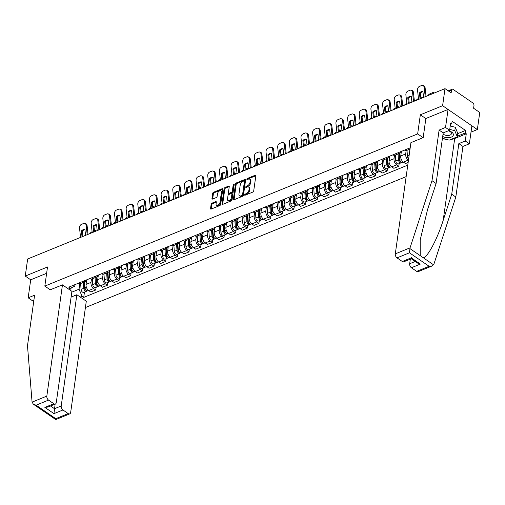 <?xml version="1.0" encoding="UTF-8"?>
<svg xmlns="http://www.w3.org/2000/svg" width="505" height="505" viewBox="0 0 505 505"><rect width="100%" height="100%" fill="white"/><g stroke="black" fill="none" stroke-linecap="round" stroke-linejoin="round"><path stroke-width="0.76" d="M244.635 194.867A0.707 0.404 -55.6 0 0 245.064 195.246L252.86 192.064A1.01 0.574 -55.6 0 0 253.712 190.922L255.839 175.772A1.01 0.574 -55.6 0 0 255.675 175.235A1.01 0.574 -55.6 0 0 255.227 175.229L247.431 178.41A0.707 0.404 -55.6 0 0 247.267 179.584L248.277 179.174A3.226 1.85 -55.6 0 1 249.722 179.206A3.226 1.85 -55.6 0 1 250.246 180.91L250.063 182.172A3.226 1.85 -55.6 0 1 247.343 185.827L246.333 186.238A0.707 0.404 -55.6 0 0 246.169 187.418L247.172 187.001A3.226 1.85 -55.6 0 1 248.624 187.033A3.226 1.85 -55.6 0 1 249.142 188.737L248.965 190A3.226 1.85 -55.6 0 1 246.238 193.655L245.234 194.065A0.707 0.404 -55.6 0 0 244.635 194.867M211.999 203.149A1.01 0.574 -55.6 0 0 211.147 204.285L210.553 208.54A1.01 0.574 -55.6 0 0 210.718 209.07A1.01 0.574 -55.6 0 0 211.166 209.083L219.82 205.548A1.01 0.574 -55.6 0 0 220.672 204.405L222.8 189.255A1.01 0.574 -55.6 0 0 222.636 188.725A1.01 0.574 -55.6 0 0 222.187 188.712L213.533 192.247A1.01 0.574 -55.6 0 0 212.681 193.383L211.961 198.522A1.01 0.574 -55.6 0 0 212.125 199.052A1.01 0.574 -55.6 0 0 212.573 199.065L216.279 197.55A1.01 0.574 -55.6 0 0 217.131 196.413L217.485 193.863A2.695 1.547 -55.6 0 1 218.924 191.344A2.695 1.547 -55.6 0 1 220.975 190.839A2.695 1.547 -55.6 0 1 221.411 192.26L220.01 202.24A2.695 1.547 -55.6 0 1 218.57 204.759A2.695 1.547 -55.6 0 1 216.519 205.264A2.695 1.547 -55.6 0 1 216.083 203.837L216.317 202.177A1.01 0.574 -55.6 0 0 216.159 201.647A1.01 0.574 -55.6 0 0 215.704 201.634L211.999 203.149L212.693 203.622A1.01 0.574 -55.6 0 0 211.841 204.765L211.248 209.013A1.01 0.574 -55.6 0 0 211.241 209.051M471.007 132.127L477.351 129.539L442.607 105.709L420.337 114.799L417.654 133.92L44.825 286.101L47.514 266.975L25.25 276.065L27.649 258.996L445 88.64L451.154 92.857L451.527 90.199L448.863 91.291M442.607 105.709L445 88.64M233.361 199.229A1.01 0.574 -55.6 0 0 233.525 199.759A1.01 0.574 -55.6 0 0 233.973 199.772L242.627 196.237A1.01 0.574 -55.6 0 0 243.479 195.1L245.607 179.944A1.01 0.574 -55.6 0 0 245.449 179.414A1.01 0.574 -55.6 0 0 244.994 179.401L236.34 182.936A1.01 0.574 -55.6 0 0 235.488 184.079L233.361 199.229L234.055 199.709A1.01 0.574 -55.6 0 0 234.049 199.74M231.227 200.895L222.572 204.424A1.01 0.574 -55.6 0 1 222.118 204.418A1.01 0.574 -55.6 0 1 221.954 203.881L224.087 188.731A1.01 0.574 -55.6 0 1 224.94 187.589L228.639 186.08A1.01 0.574 -55.6 0 1 229.093 186.086A1.01 0.574 -55.6 0 1 229.257 186.623L228.393 192.765A1.01 0.574 -55.6 0 0 228.557 193.301A1.01 0.574 -55.6 0 0 229.005 193.308L231.46 192.304A1.01 0.574 -55.6 0 0 232.313 191.161L233.215 184.767A0.707 0.404 -55.6 0 1 234.238 184.35L232.079 199.753A1.01 0.574 -55.6 0 1 231.227 200.895M477.351 129.539L479.75 112.47L473.602 108.253L473.974 105.596A2.058 1.269 67.8 0 0 472.825 102.925L453.155 89.442A2.058 1.269 67.8 0 0 452.139 89.252A2.058 1.269 67.8 0 0 451.527 90.199M85.408 307.551L406.153 176.63M25.25 276.065L30.704 279.802L46.624 273.306M410.117 148.419A4.728 2.923 -112.2 0 1 409.454 148.104M404.524 150.111A4.728 2.923 67.8 0 0 406.689 150.433L410.022 149.07M401.286 151.437A4.728 2.923 -112.2 0 1 399.96 153.173A4.728 2.923 -112.2 0 1 397.801 152.857M408.463 160.18L408.324 160.085A4.728 2.923 -112.2 0 1 405.679 153.949L406.159 150.559M392.865 154.871A4.728 2.923 67.8 0 0 395.03 155.186L399.96 153.173M401.393 151.393L400.749 155.957A4.728 2.923 67.8 0 0 403.394 162.099L405.515 163.551L408.141 162.477M389.633 156.19A4.728 2.923 -112.2 0 1 388.307 157.932A4.728 2.923 -112.2 0 1 386.142 157.617M399.165 163.626L398.786 166.296L396.671 164.838A4.728 2.923 -112.2 0 1 394.026 158.703L394.5 155.319M381.212 159.63A4.728 2.923 67.8 0 0 383.377 159.946L388.307 157.932M389.734 156.152L389.096 160.716A4.728 2.923 67.8 0 0 391.735 166.852L393.856 168.31L398.786 166.296M377.974 160.95A4.728 2.923 -112.2 0 1 376.654 162.692A4.728 2.923 -112.2 0 1 374.489 162.376M387.505 168.38L387.133 171.05L385.012 169.598A4.728 2.923 -112.2 0 1 382.373 163.462L382.847 160.072M369.559 164.384A4.728 2.923 67.8 0 0 371.718 164.699L376.654 162.692M378.081 160.906L377.437 165.476A4.728 2.923 67.8 0 0 380.082 171.612L382.203 173.064L387.133 171.05M366.321 165.709A4.728 2.923 -112.2 0 1 364.995 167.445A4.728 2.923 -112.2 0 1 362.83 167.13M375.853 173.139L375.48 175.809L373.359 174.358A4.728 2.923 -112.2 0 1 370.714 168.222L371.194 164.832M357.9 169.143A4.728 2.923 67.8 0 0 360.065 169.459L364.995 167.445M366.428 165.665L365.784 170.229A4.728 2.923 67.8 0 0 368.429 176.371L370.544 177.823L375.48 175.809M354.668 170.463A4.728 2.923 -112.2 0 1 353.342 172.205A4.728 2.923 -112.2 0 1 351.177 171.889M364.2 177.899L363.821 180.569L361.7 179.111A4.728 2.923 -112.2 0 1 359.061 172.975L359.535 169.592M346.247 173.903A4.728 2.923 67.8 0 0 348.412 174.219L353.342 172.205M354.769 170.425L354.131 174.989A4.728 2.923 67.8 0 0 356.77 181.125L358.891 182.583L363.821 180.569M343.009 175.222A4.728 2.923 -112.2 0 1 341.683 176.965A4.728 2.923 -112.2 0 1 339.524 176.649M352.541 182.652L352.168 185.322L350.047 183.87A4.728 2.923 -112.2 0 1 347.402 177.735L347.882 174.345M334.588 178.656A4.728 2.923 67.8 0 0 336.753 178.972L341.683 176.965M343.116 175.178L342.472 179.748A4.728 2.923 67.8 0 0 345.117 185.884L347.238 187.336L352.168 185.322M331.356 179.982A4.728 2.923 -112.2 0 1 330.03 181.718A4.728 2.923 -112.2 0 1 327.865 181.402M340.888 187.412L340.509 190.082L338.394 188.63A4.728 2.923 -112.2 0 1 335.749 182.494L336.223 179.105M322.935 183.416A4.728 2.923 67.8 0 0 325.1 183.732L330.03 181.718M331.457 179.938L330.819 184.502A4.728 2.923 67.8 0 0 333.458 190.644L335.579 192.096L340.509 190.082M319.697 184.735A4.728 2.923 -112.2 0 1 318.377 186.478A4.728 2.923 -112.2 0 1 316.212 186.162M329.228 192.171L328.856 194.842L326.735 193.383A4.728 2.923 -112.2 0 1 324.096 187.248L324.57 183.864M311.282 188.176A4.728 2.923 67.8 0 0 313.441 188.491L318.377 186.478M319.804 184.697L319.16 189.261A4.728 2.923 67.8 0 0 321.805 195.397L323.926 196.855L328.856 194.842M308.044 189.495A4.728 2.923 -112.2 0 1 306.718 191.237A4.728 2.923 -112.2 0 1 304.553 190.922M317.576 196.925L317.197 199.595L315.082 198.143A4.728 2.923 -112.2 0 1 312.437 192.007L312.917 188.618M299.623 192.929A4.728 2.923 67.8 0 0 301.788 193.245L306.718 191.237M308.151 189.451L307.507 194.021A4.728 2.923 67.8 0 0 310.152 200.157L312.267 201.609L317.197 199.595M296.391 194.255A4.728 2.923 -112.2 0 1 295.065 195.99A4.728 2.923 -112.2 0 1 292.9 195.675M305.923 201.684L305.544 204.355L303.423 202.903A4.728 2.923 -112.2 0 1 300.784 196.761L301.258 193.377M287.97 197.689A4.728 2.923 67.8 0 0 290.135 198.004L295.065 195.99M296.492 194.21L295.854 198.774A4.728 2.923 67.8 0 0 298.493 204.916L300.614 206.368L305.544 204.355M284.732 199.008A4.728 2.923 -112.2 0 1 283.406 200.75A4.728 2.923 -112.2 0 1 281.247 200.434M294.264 206.444L293.891 209.114L291.77 207.656A4.728 2.923 -112.2 0 1 289.125 201.52L289.605 198.13M276.311 202.448A4.728 2.923 67.8 0 0 278.476 202.764L283.406 200.75M284.839 198.97L284.195 203.534A4.728 2.923 67.8 0 0 286.84 209.67L288.961 211.128L293.891 209.114M273.079 203.768A4.728 2.923 -112.2 0 1 271.753 205.51A4.728 2.923 -112.2 0 1 269.588 205.194M282.611 211.197L282.232 213.868L280.111 212.416A4.728 2.923 -112.2 0 1 277.472 206.28L277.946 202.89M264.658 207.202A4.728 2.923 67.8 0 0 266.823 207.517L271.753 205.51M273.18 203.723L272.542 208.294A4.728 2.923 67.8 0 0 275.181 214.429L277.302 215.881L282.232 213.868M261.42 208.527A4.728 2.923 -112.2 0 1 260.094 210.263A4.728 2.923 -112.2 0 1 257.935 209.947M270.951 215.957L270.579 218.627L268.458 217.175A4.728 2.923 -112.2 0 1 265.819 211.033L266.293 207.65M253.005 211.961A4.728 2.923 67.8 0 0 255.164 212.277L260.094 210.263M261.527 208.483L260.883 213.047A4.728 2.923 67.8 0 0 263.528 219.189L265.649 220.641L270.579 218.627M249.767 213.28A4.728 2.923 -112.2 0 1 248.441 215.023A4.728 2.923 -112.2 0 1 246.276 214.707M259.299 220.717L258.92 223.387L256.805 221.929A4.728 2.923 -112.2 0 1 254.16 215.793L254.64 212.403M241.346 216.721A4.728 2.923 67.8 0 0 243.511 217.036L248.441 215.023M249.874 213.236L249.23 217.806A4.728 2.923 67.8 0 0 251.875 223.942L253.99 225.4L258.92 223.387M238.107 218.04A4.728 2.923 -112.2 0 1 236.788 219.782A4.728 2.923 -112.2 0 1 234.623 219.46M247.646 225.47L247.267 228.14L245.146 226.688A4.728 2.923 -112.2 0 1 242.507 220.552L242.981 217.163M229.693 221.474A4.728 2.923 67.8 0 0 231.858 221.79L236.788 219.782M238.215 217.996L237.577 222.566A4.728 2.923 67.8 0 0 240.216 228.702L242.337 230.154L247.267 228.14M226.455 222.8A4.728 2.923 -112.2 0 1 225.129 224.536A4.728 2.923 -112.2 0 1 222.97 224.22M235.986 230.23L235.614 232.9L233.493 231.448A4.728 2.923 -112.2 0 1 230.848 225.306L231.328 221.922M218.034 226.234A4.728 2.923 67.8 0 0 220.199 226.549L225.129 224.536M226.562 222.755L225.918 227.319A4.728 2.923 67.8 0 0 228.563 233.461L230.678 234.913L235.614 232.9M214.802 227.553A4.728 2.923 -112.2 0 1 213.476 229.295A4.728 2.923 -112.2 0 1 211.311 228.98M224.334 234.989L223.955 237.659L221.834 236.201A4.728 2.923 -112.2 0 1 219.195 230.065L219.669 226.676M206.381 230.993A4.728 2.923 67.8 0 0 208.546 231.309L213.476 229.295M214.903 227.509L214.265 232.079A4.728 2.923 67.8 0 0 216.904 238.215L219.025 239.673L223.955 237.659M203.143 232.313A4.728 2.923 -112.2 0 1 201.817 234.049A4.728 2.923 -112.2 0 1 199.658 233.733M212.674 239.742L212.302 242.413L210.181 240.961A4.728 2.923 -112.2 0 1 207.536 234.825L208.016 231.435M194.728 235.747A4.728 2.923 67.8 0 0 196.887 236.062L201.817 234.049M203.25 232.268L202.606 236.839A4.728 2.923 67.8 0 0 205.251 242.974L207.372 244.426L212.302 242.413M191.49 237.072A4.728 2.923 -112.2 0 1 190.164 238.808A4.728 2.923 -112.2 0 1 187.999 238.493M201.022 244.502L200.643 247.172L198.528 245.72A4.728 2.923 -112.2 0 1 195.883 239.578L196.357 236.195M183.069 240.506A4.728 2.923 67.8 0 0 185.234 240.822L190.164 238.808M191.597 237.028L190.953 241.592A4.728 2.923 67.8 0 0 193.592 247.734L195.713 249.186L200.643 247.172M179.831 241.826A4.728 2.923 -112.2 0 1 178.511 243.568A4.728 2.923 -112.2 0 1 176.346 243.252M189.362 249.262L188.99 251.932L186.869 250.474A4.728 2.923 -112.2 0 1 184.23 244.338L184.704 240.948M171.416 245.266A4.728 2.923 67.8 0 0 173.575 245.582L178.511 243.568M179.938 241.781L179.3 246.352A4.728 2.923 67.8 0 0 181.939 252.487L184.06 253.939L188.99 251.932M168.178 246.585A4.728 2.923 -112.2 0 1 166.852 248.321A4.728 2.923 -112.2 0 1 164.693 248.005M177.709 254.015L177.337 256.685L175.216 255.233A4.728 2.923 -112.2 0 1 172.571 249.098L173.051 245.708M159.757 250.019A4.728 2.923 67.8 0 0 161.922 250.335L166.852 248.321M168.285 246.541L167.641 251.111A4.728 2.923 67.8 0 0 170.286 257.247L172.401 258.699L177.337 256.685M156.525 251.345A4.728 2.923 -112.2 0 1 155.199 253.081A4.728 2.923 -112.2 0 1 153.034 252.765M166.057 258.775L165.678 261.445L163.557 259.993A4.728 2.923 -112.2 0 1 160.918 253.851L161.392 250.467M148.104 254.779A4.728 2.923 67.8 0 0 150.269 255.094L155.199 253.081M156.626 251.301L155.988 255.865A4.728 2.923 67.8 0 0 158.627 262.007L160.748 263.459L165.678 261.445M144.866 256.098A4.728 2.923 -112.2 0 1 143.54 257.84A4.728 2.923 -112.2 0 1 141.381 257.525M154.397 263.534L154.025 266.204L151.904 264.746A4.728 2.923 -112.2 0 1 149.259 258.611L149.739 255.221M136.451 259.538A4.728 2.923 67.8 0 0 138.61 259.854L143.54 257.84M144.973 256.054L144.329 260.624A4.728 2.923 67.8 0 0 146.974 266.76L149.095 268.212L154.025 266.204M133.213 260.858A4.728 2.923 -112.2 0 1 131.887 262.594A4.728 2.923 -112.2 0 1 129.722 262.278M142.745 268.288L142.366 270.958L140.251 269.506A4.728 2.923 -112.2 0 1 137.606 263.37L138.08 259.98M124.792 264.292A4.728 2.923 67.8 0 0 126.957 264.607L131.887 262.594M133.32 260.814L132.676 265.384A4.728 2.923 67.8 0 0 135.315 271.52L137.436 272.971L142.366 270.958M121.553 265.617A4.728 2.923 -112.2 0 1 120.234 267.353A4.728 2.923 -112.2 0 1 118.069 267.038M131.085 273.047L130.713 275.717L128.592 274.265A4.728 2.923 -112.2 0 1 125.953 268.123L126.427 264.74M113.139 269.051A4.728 2.923 67.8 0 0 115.298 269.367L120.234 267.353M121.661 265.573L121.017 270.137A4.728 2.923 67.8 0 0 123.662 276.273L125.783 277.731L130.713 275.717M109.901 270.371A4.728 2.923 -112.2 0 1 108.575 272.113A4.728 2.923 -112.2 0 1 106.416 271.797M119.432 277.807L119.06 280.477L116.939 279.019A4.728 2.923 -112.2 0 1 114.294 272.883L114.774 269.493M101.48 273.811A4.728 2.923 67.8 0 0 103.645 274.127L108.575 272.113M110.008 270.327L109.364 274.897A4.728 2.923 67.8 0 0 112.009 281.032L114.124 282.484L119.06 280.477M98.248 275.13A4.728 2.923 -112.2 0 1 96.922 276.866A4.728 2.923 -112.2 0 1 94.757 276.551M107.78 282.56L107.401 285.23L105.28 283.778A4.728 2.923 -112.2 0 1 102.641 277.643L103.115 274.253M89.827 278.564A4.728 2.923 67.8 0 0 91.992 278.88L96.922 276.866M98.349 275.086L97.711 279.656A4.728 2.923 67.8 0 0 100.35 285.792L102.471 287.244L107.401 285.23M86.589 279.89A4.728 2.923 -112.2 0 1 85.263 281.626A4.728 2.923 -112.2 0 1 83.104 281.31M96.12 287.32L95.748 289.99L93.627 288.538A4.728 2.923 -112.2 0 1 90.982 282.396L91.462 279.012M78.174 283.324A4.728 2.923 67.8 0 0 80.333 283.64L85.263 281.626M86.696 279.846L86.052 284.41A4.728 2.923 67.8 0 0 88.697 290.545L90.818 292.004L95.748 289.99M71.798 292.168L79.039 289.214L82.081 296.284L83.716 297.407L407.769 165.135M82.081 296.284L80.219 297.047M68.541 289.043L74.734 286.259L74.961 284.637M410.205 147.795L68.775 287.156L70.41 288.279M44.825 286.101L50.285 289.838M417.654 133.92L423.108 137.663M420.337 114.799L425.86 118.58M71.117 287.945L70.751 290.558M79.039 289.214L79.803 283.766M84.468 292.079L83.716 297.407M245.398 195.107A0.707 0.404 -55.6 0 1 245.929 194.545L246.939 194.128A3.226 1.85 -55.6 0 0 249.659 190.48L248.965 190M248.624 187.033L249.318 187.513A3.226 1.85 -55.6 0 1 249.836 189.217L249.659 190.48M249.722 179.206L250.417 179.685A3.226 1.85 -55.6 0 1 250.941 181.39L250.764 182.652A3.226 1.85 -55.6 0 1 248.037 186.301L247.027 186.711A0.707 0.404 -55.6 0 0 246.497 187.279M255.846 175.734L248.125 178.884A0.707 0.404 -55.6 0 0 247.595 179.452M245.613 179.913L237.034 183.41A1.01 0.574 -55.6 0 0 236.182 184.552L234.055 199.709M241.99 195.391A0.707 0.404 -55.6 0 0 242.583 194.589L244.452 181.289A0.707 0.404 -55.6 0 0 244.022 180.91L242.962 181.345A3.226 1.85 -55.6 0 0 240.235 184.994L238.953 194.09A3.226 1.85 -55.6 0 0 239.477 195.795A3.226 1.85 -55.6 0 0 240.923 195.826L241.99 195.391L242.684 195.864A0.707 0.404 -55.6 0 0 243.277 195.069L242.583 194.589M244.338 180.916L245.032 181.396A0.707 0.404 -55.6 0 1 245.146 181.768L243.277 195.069M239.477 195.795L240.172 196.268A3.226 1.85 -55.6 0 0 241.617 196.3L240.923 195.826M242.684 195.864L241.617 196.3M229.257 186.585L225.634 188.068A1.01 0.574 -55.6 0 0 224.782 189.205L222.648 204.361A1.01 0.574 -55.6 0 0 222.648 204.392M228.557 193.301L229.251 193.775A1.01 0.574 -55.6 0 0 229.699 193.787L232.161 192.784A1.01 0.574 -55.6 0 0 233.007 191.641L233.91 185.24L233.215 184.767M234.194 184.672A0.707 0.404 -55.6 0 0 233.91 185.24M227.496 199.14A2.695 1.547 -55.6 0 0 227.932 200.567A2.695 1.547 -55.6 0 0 229.983 200.062A2.695 1.547 -55.6 0 0 231.416 197.543L231.915 194.027A1.01 0.574 -55.6 0 0 231.751 193.497A1.01 0.574 -55.6 0 0 231.296 193.484L228.841 194.488A1.01 0.574 -55.6 0 0 227.989 195.631L227.496 199.14M227.932 200.567L228.626 201.041A2.695 1.547 -55.6 0 0 230.678 200.535A2.695 1.547 -55.6 0 0 232.117 198.017L231.416 197.543M231.751 193.497L232.445 193.97A1.01 0.574 -55.6 0 1 232.609 194.501L232.117 198.017M216.323 202.145L212.693 203.622M216.519 205.264L217.219 205.743A2.695 1.547 -55.6 0 0 219.271 205.232A2.695 1.547 -55.6 0 0 220.704 202.713L220.01 202.24M220.975 190.839L221.67 191.313A2.695 1.547 -55.6 0 1 222.105 192.74L220.704 202.713M222.806 189.217L214.227 192.721A1.01 0.574 -55.6 0 0 213.375 193.863L212.655 198.995A1.01 0.574 -55.6 0 0 212.649 199.033M427.741 95.691A3.08 1.149 -40.6 0 1 430.481 93.558L432.646 92.674A3.08 1.149 -40.6 0 1 433.984 92.649L434.294 93.015M434.092 93.097A3.08 1.149 -40.6 0 0 433.984 92.649M420.059 98.822L419.409 92.933L420.318 93.166L420.899 98.481M423.569 97.389L422.925 91.5A6.369 4.545 104.5 0 0 419.409 92.933M422.729 85.421L423.632 85.654A3.08 2.197 104.5 0 1 425.103 87.725L424.2 87.491A3.08 2.197 -75.5 0 0 422.729 85.421A3.08 2.197 -75.5 0 0 421.637 85.509L419.472 86.393A3.08 2.197 -75.5 0 0 417.547 90.206L418.563 99.434M426.056 96.373L425.103 87.725M420.318 93.166A6.369 4.545 104.5 0 1 422.95 91.746M425.216 96.72L424.2 87.491M420.791 97.509L420.987 97.427A3.08 1.149 -40.6 0 1 422.325 97.408L422.634 97.768M418.462 98.481A3.08 1.149 -40.6 0 0 416.082 100.445M422.439 97.85A3.08 1.149 -40.6 0 0 422.325 97.408M409.694 149.202L409.795 150.692M407.005 150.301L407.415 156.184A2.569 1.591 67.8 0 0 408.665 158.753M409.138 102.269L409.334 102.187A3.08 1.149 -40.6 0 1 410.672 102.168L410.982 102.528M406.803 103.241A3.08 1.149 -40.6 0 0 404.429 105.204M410.78 102.61A3.08 1.149 -40.6 0 0 410.672 102.168M398.906 153.608L399.36 160.148A1.231 0.764 67.8 0 0 400.648 161.575M398.035 153.962L398.445 159.839A2.569 1.591 67.8 0 0 401.172 162.806A2.569 1.591 67.8 0 0 401.715 162.313M395.346 155.06L395.756 160.937A2.569 1.591 67.8 0 0 398.483 163.904L401.172 162.806M399.392 154.663L399.114 156.632M399.303 153.444L399.72 159.321A2.569 1.591 67.8 0 0 402.441 162.288L403.217 161.972M410.041 247.848L409.46 252.797L397.018 257.872A3.08 1.906 -112.2 0 1 395.295 253.87L410.041 247.848L431.99 180.683L439.104 130.082L445.53 127.462L448.061 109.452L425.866 118.505L423.184 137.631L410.931 142.631L395.295 253.87M457.738 133.636L465.528 130.454L452.114 121.257L451.754 123.832L450.643 123.069L449.627 130.271L443.201 132.897L436.093 183.498L427.565 209.588L420.204 239.894L420.229 255.656L423.259 257.733C427.438 257.613 437.362 238.998 443.201 220.313L451.729 194.217L458.837 143.622L465.263 140.996L466.279 133.793L454.696 138.522A11.558 6.218 8 0 1 450.933 139.418M436.093 183.498L431.99 180.683M449.627 130.271L445.53 127.462M443.201 132.897L439.104 130.082M416.688 271.362L429.124 266.28L432.185 265.933L418.209 271.639A3.08 1.906 -112.2 0 1 416.688 271.362L411.405 267.738A3.08 1.906 -112.2 0 1 409.681 263.736L415.23 261.47M410.331 259.122L409.681 263.736M465.528 130.454L465.168 133.03L466.279 133.793M432.185 265.933L433.883 264.197L455.826 197.032L462.94 146.431L469.366 143.811L465.263 140.996M469.366 143.811L471.897 125.795L448.061 109.452M462.94 146.431L458.837 143.622M455.826 197.032L451.729 194.217M402.302 261.495L411.266 257.834L420.368 264.077L417.622 263.111L411.259 258.743L403.83 261.773A3.08 1.906 -112.2 0 1 402.302 261.495L397.018 257.872M446.42 139.367A11.558 6.218 8 0 1 442.418 138.484M451.754 123.832L450.46 124.356M457.378 136.211L465.168 133.03M411.266 257.834C411.196 259.084 411.266 259.008 411.474 257.607M62.462 284.87L46.826 396.103A3.08 1.906 67.8 0 0 48.549 400.105L53.833 403.729A3.08 1.906 67.8 0 0 55.361 404.013A3.08 1.906 67.8 0 0 56.276 402.586L71.912 291.353L62.462 284.87L50.216 289.794M48.549 400.105L36.114 405.187L33.362 404.215L32.08 402.125L27.491 345.792L34.599 295.191L28.173 297.811L32.276 300.627L33.93 299.951M28.173 297.811L30.704 279.802M62.936 409.972L68.219 413.595A3.08 1.906 67.8 0 0 69.747 413.879A3.08 1.906 67.8 0 0 70.662 412.452L86.298 301.22L76.848 294.737L61.212 405.969A3.08 1.906 67.8 0 0 62.936 409.972L53.972 413.633L55.14 404.101M71.11 297.079L76.848 294.737M55.361 404.013L47.931 407.043L44.869 407.39L53.833 403.729M33.362 404.215L55.765 419.579L69.747 413.879M55.904 418.992L55.777 418.67L68.219 413.595M442.702 136.476A6.679 3.592 -172 0 0 451.653 136.943A6.679 3.592 -172 0 0 451.615 132.032A6.679 3.592 -172 0 0 448.554 130.713M443.055 133.939A4.57 2.462 -172 0 0 443.573 134.355A4.57 2.462 -172 0 0 448.402 135.485A4.57 2.462 -172 0 0 451.426 133.636A4.57 2.462 -172 0 0 450.226 131.641A4.57 2.462 -172 0 0 448.345 130.795M450.239 125.941L455.308 127.292L457.77 133.396L457.29 136.823L449.223 140.119L442.443 138.307M449.753 129.368L454.822 130.719L457.29 136.823M455.308 127.292L454.822 130.719M408.4 103.582L407.756 97.692L408.659 97.926L409.246 103.235M411.916 102.149L411.266 96.259A6.369 4.545 104.5 0 0 407.756 97.692M411.07 90.174L411.979 90.408A3.08 2.197 104.5 0 1 413.45 92.478L412.541 92.245A3.08 2.197 -75.5 0 0 411.07 90.174A3.08 2.197 -75.5 0 0 409.984 90.269L407.819 91.153A3.08 2.197 -75.5 0 0 405.894 94.959L406.91 104.188M414.403 101.133L413.45 92.478M408.659 97.926A6.369 4.545 104.5 0 1 411.291 96.505M413.557 101.48L412.541 92.245M396.747 108.341L396.097 102.446L397.006 102.679L397.593 107.994M400.257 106.902L399.613 101.013A6.369 4.545 104.5 0 0 396.097 102.446M399.417 94.934L400.32 95.167A3.08 2.197 104.5 0 1 401.797 97.238L400.888 97.004A3.08 2.197 -75.5 0 0 399.417 94.934A3.08 2.197 -75.5 0 0 398.325 95.022L396.16 95.912A3.08 2.197 -75.5 0 0 394.241 99.719L395.251 108.947M402.744 105.892L401.797 97.238M397.006 102.679A6.369 4.545 104.5 0 1 399.638 101.265M401.904 106.233L400.888 97.004M397.485 107.022L397.681 106.946A3.08 1.149 -40.6 0 1 399.013 106.921L399.329 107.287M395.15 107.994A3.08 1.149 -40.6 0 0 392.77 109.964M399.127 107.369A3.08 1.149 -40.6 0 0 399.013 106.921M387.247 158.362L387.707 164.901A1.231 0.764 67.8 0 0 388.989 166.334M386.382 158.721L386.792 164.598A2.569 1.591 67.8 0 0 389.519 167.565A2.569 1.591 67.8 0 0 390.056 167.073M383.693 159.814L384.103 165.697A2.569 1.591 67.8 0 0 386.83 168.657L389.519 167.565M387.739 159.422L387.461 161.392M387.651 158.198L388.061 164.081A2.569 1.591 67.8 0 0 390.788 167.041L391.564 166.726M385.826 111.782L386.022 111.7A3.08 1.149 -40.6 0 1 387.36 111.681L387.67 112.041M383.491 112.754A3.08 1.149 -40.6 0 0 381.117 114.717M387.474 112.123A3.08 1.149 -40.6 0 0 387.36 111.681M375.594 163.121L376.048 169.661A1.231 0.764 67.8 0 0 377.336 171.094M374.723 163.475L375.133 169.358A2.569 1.591 67.8 0 0 377.86 172.319A2.569 1.591 67.8 0 0 378.403 171.826M372.034 164.573L372.444 170.456A2.569 1.591 67.8 0 0 375.171 173.417L377.86 172.319M376.08 164.175L375.802 166.151M375.998 162.957L376.408 168.84A2.569 1.591 67.8 0 0 379.135 171.801L379.905 171.485M374.173 116.541L374.369 116.459A3.08 1.149 -40.6 0 1 375.701 116.44L376.017 116.8M371.838 117.513A3.08 1.149 -40.6 0 0 369.464 119.477M375.815 116.882A3.08 1.149 -40.6 0 0 375.701 116.44M363.935 167.881L364.395 174.421A1.231 0.764 67.8 0 0 365.683 175.847M363.07 168.234L363.48 174.111A2.569 1.591 67.8 0 0 366.207 177.078A2.569 1.591 67.8 0 0 366.75 176.586M360.381 169.333L360.791 175.21A2.569 1.591 67.8 0 0 363.518 178.177L366.207 177.078M364.427 168.935L364.149 170.905M364.339 167.717L364.749 173.594A2.569 1.591 67.8 0 0 367.476 176.561L368.252 176.245M385.094 113.095L384.444 107.205L385.353 107.439L385.934 112.754M388.604 111.662L387.954 105.772A6.369 4.545 104.5 0 0 384.444 107.205M387.758 99.693L388.667 99.927A3.08 2.197 104.5 0 1 390.138 101.997L389.229 101.764A3.08 2.197 -75.5 0 0 387.758 99.693A3.08 2.197 -75.5 0 0 386.672 99.782L384.507 100.665A3.08 2.197 -75.5 0 0 382.582 104.478L383.598 113.707M391.091 110.645L390.138 101.997M385.353 107.439A6.369 4.545 104.5 0 1 387.985 106.018M390.245 110.993L389.229 101.764M373.435 117.854L372.791 111.965L373.694 112.198L374.281 117.507M376.951 116.421L376.301 110.532A6.369 4.545 104.5 0 0 372.791 111.965M376.105 104.447L377.014 104.68A3.08 2.197 104.5 0 1 378.485 106.751L377.576 106.517A3.08 2.197 -75.5 0 0 376.105 104.447A3.08 2.197 -75.5 0 0 375.019 104.541L372.848 105.425A3.08 2.197 -75.5 0 0 370.929 109.231L371.945 118.46M379.432 115.405L378.485 106.751M373.694 112.198A6.369 4.545 104.5 0 1 376.326 110.778M378.592 115.746L377.576 106.517M361.782 122.608L361.132 116.718L362.041 116.952L362.622 122.267M365.292 121.175L364.642 115.285A6.369 4.545 104.5 0 0 361.132 116.718M364.452 109.206L365.355 109.44A3.08 2.197 104.5 0 1 366.826 111.51L365.923 111.277A3.08 2.197 -75.5 0 0 364.452 109.206A3.08 2.197 -75.5 0 0 363.36 109.295L361.195 110.185A3.08 2.197 -75.5 0 0 359.27 113.991L360.286 123.22M367.779 120.165L366.826 111.51M362.041 116.952A6.369 4.545 104.5 0 1 364.673 115.538M366.939 120.506L365.923 111.277M362.514 121.295L362.71 121.219A3.08 1.149 -40.6 0 1 364.048 121.194L364.358 121.56M360.185 122.267A3.08 1.149 -40.6 0 0 357.805 124.236M364.162 121.642A3.08 1.149 -40.6 0 0 364.048 121.194M352.282 172.634L352.736 179.174A1.231 0.764 67.8 0 0 354.024 180.607M351.417 172.994L351.827 178.871A2.569 1.591 67.8 0 0 354.554 181.832A2.569 1.591 67.8 0 0 355.091 181.345M348.721 174.086L349.138 179.969A2.569 1.591 67.8 0 0 351.859 182.93L354.554 181.832M352.768 173.695L352.49 175.664M352.686 172.47L353.096 178.353A2.569 1.591 67.8 0 0 355.823 181.314L356.593 180.998M350.123 127.367L349.479 121.478L350.382 121.711L350.969 127.026M353.639 125.934L352.989 120.045A6.369 4.545 104.5 0 0 349.479 121.478M352.793 113.966L353.702 114.199A3.08 2.197 104.5 0 1 355.173 116.27L354.264 116.036A3.08 2.197 -75.5 0 0 352.793 113.966A3.08 2.197 -75.5 0 0 351.707 114.054L349.542 114.938A3.08 2.197 -75.5 0 0 347.617 118.744L348.633 127.98M356.126 124.918L355.173 116.27M350.382 121.711A6.369 4.545 104.5 0 1 353.014 120.291M355.28 125.265L354.264 116.036M350.861 126.054L351.057 125.972A3.08 1.149 -40.6 0 1 352.395 125.953L352.705 126.313M348.526 127.026A3.08 1.149 -40.6 0 0 346.152 128.99M352.503 126.395A3.08 1.149 -40.6 0 0 352.395 125.953M340.623 177.394L341.083 183.934A1.231 0.764 67.8 0 0 342.371 185.367M339.758 177.747L340.168 183.631A2.569 1.591 67.8 0 0 342.895 186.591A2.569 1.591 67.8 0 0 343.438 186.099M337.069 178.846L337.479 184.729A2.569 1.591 67.8 0 0 340.206 187.69L342.895 186.591M341.115 178.448L340.837 180.424M341.026 177.23L341.437 183.113A2.569 1.591 67.8 0 0 344.164 186.074L344.94 185.758M338.47 132.127L337.82 126.237L338.729 126.471L339.316 131.78M341.98 130.694L341.336 124.804A6.369 4.545 104.5 0 0 337.82 126.237M341.14 118.719L342.043 118.953A3.08 2.197 104.5 0 1 343.514 121.023L342.611 120.79A3.08 2.197 -75.5 0 0 341.14 118.719A3.08 2.197 -75.5 0 0 340.048 118.814L337.883 119.698A3.08 2.197 -75.5 0 0 335.958 123.504L336.974 132.733M344.467 129.678L343.514 121.023M338.729 126.471A6.369 4.545 104.5 0 1 341.361 125.051M343.627 130.019L342.611 120.79M339.209 130.814L339.404 130.732A3.08 1.149 -40.6 0 1 340.736 130.713L341.045 131.073M336.873 131.786A3.08 1.149 -40.6 0 0 334.493 133.749M340.85 131.155A3.08 1.149 -40.6 0 0 340.736 130.713M328.97 182.154L329.424 188.693A1.231 0.764 67.8 0 0 330.712 190.12M328.105 182.507L328.515 188.384A2.569 1.591 67.8 0 0 331.242 191.351A2.569 1.591 67.8 0 0 331.779 190.858M325.416 183.605L325.826 189.482A2.569 1.591 67.8 0 0 328.553 192.449L331.242 191.351M329.456 183.208L329.184 185.177M329.374 181.989L329.784 187.866A2.569 1.591 67.8 0 0 332.511 190.833L333.287 190.518M326.817 136.88L326.167 130.991L327.076 131.224L327.657 136.539M330.327 135.447L329.677 129.558A6.369 4.545 104.5 0 0 326.167 130.991M329.481 123.479L330.39 123.712A3.08 2.197 104.5 0 1 331.861 125.783L330.952 125.549A3.08 2.197 -75.5 0 0 329.481 123.479A3.08 2.197 -75.5 0 0 328.395 123.567L326.23 124.451A3.08 2.197 -75.5 0 0 324.305 128.264L325.321 137.493M332.814 134.437L331.861 125.783M327.076 131.224A6.369 4.545 104.5 0 1 329.708 129.81M331.968 134.778L330.952 125.549M327.549 135.567L327.745 135.491A3.08 1.149 -40.6 0 1 329.083 135.466L329.393 135.832M325.214 136.539A3.08 1.149 -40.6 0 0 322.84 138.503M329.197 135.914A3.08 1.149 -40.6 0 0 329.083 135.466M317.317 186.907L317.771 193.447A1.231 0.764 67.8 0 0 319.059 194.88M316.446 187.26L316.856 193.144A2.569 1.591 67.8 0 0 319.583 196.104A2.569 1.591 67.8 0 0 320.126 195.618M313.757 188.359L314.167 194.242A2.569 1.591 67.8 0 0 316.894 197.202L319.583 196.104M317.803 187.967L317.525 189.937M317.721 186.743L318.131 192.626A2.569 1.591 67.8 0 0 320.858 195.586L321.628 195.271M315.158 141.64L314.514 135.75L315.417 135.984L316.004 141.299M318.674 140.207L318.024 134.317A6.369 4.545 104.5 0 0 314.514 135.75M317.828 128.238L318.737 128.472A3.08 2.197 104.5 0 1 320.208 130.542L319.299 130.303A3.08 2.197 -75.5 0 0 317.828 128.238A3.08 2.197 -75.5 0 0 316.742 128.327L314.571 129.211A3.08 2.197 -75.5 0 0 312.652 133.017L313.662 142.252M321.155 139.191L320.208 130.542M315.417 135.984A6.369 4.545 104.5 0 1 318.049 134.564M320.315 139.538L319.299 130.303M315.896 140.327L316.092 140.245A3.08 1.149 -40.6 0 1 317.424 140.226L317.74 140.586M313.561 141.299A3.08 1.149 -40.6 0 0 311.187 143.262M317.538 140.668A3.08 1.149 -40.6 0 0 317.424 140.226M305.658 191.666L306.118 198.206A1.231 0.764 67.8 0 0 307.406 199.639M304.793 192.02L305.203 197.903A2.569 1.591 67.8 0 0 307.93 200.864A2.569 1.591 67.8 0 0 308.467 200.371M302.104 193.118L302.514 199.002A2.569 1.591 67.8 0 0 305.241 201.962L307.93 200.864M306.15 192.721L305.872 194.696M306.062 191.502L306.472 197.386A2.569 1.591 67.8 0 0 309.199 200.346L309.975 200.03M303.505 146.399L302.855 140.51L303.764 140.744L304.345 146.052M307.015 144.967L306.365 139.077A6.369 4.545 104.5 0 0 302.855 140.51M306.175 132.992L307.078 133.225A3.08 2.197 104.5 0 1 308.549 135.296L307.646 135.062A3.08 2.197 -75.5 0 0 306.175 132.992A3.08 2.197 -75.5 0 0 305.083 133.086L302.918 133.97A3.08 2.197 -75.5 0 0 300.993 137.777L302.009 147.005M309.502 143.95L308.549 135.296M303.764 140.744A6.369 4.545 104.5 0 1 306.396 139.323M308.656 144.291L307.646 135.062M304.237 145.08L304.433 145.004A3.08 1.149 -40.6 0 1 305.771 144.986L306.08 145.345M301.908 146.059A3.08 1.149 -40.6 0 0 299.528 148.022M305.885 145.427A3.08 1.149 -40.6 0 0 305.771 144.986M294.005 196.426L294.459 202.966A1.231 0.764 67.8 0 0 295.747 204.392M293.14 196.78L293.55 202.656A2.569 1.591 67.8 0 0 296.277 205.623A2.569 1.591 67.8 0 0 296.814 205.131M290.444 197.878L290.861 203.755A2.569 1.591 67.8 0 0 293.582 206.722L296.277 205.623M294.491 197.48L294.213 199.45M294.409 196.262L294.819 202.139A2.569 1.591 67.8 0 0 297.546 205.106L298.316 204.79M291.846 151.153L291.202 145.263L292.105 145.497L292.692 150.812M295.362 149.72L294.712 143.83A6.369 4.545 104.5 0 0 291.202 145.263M294.516 137.751L295.425 137.985A3.08 2.197 104.5 0 1 296.896 140.055L295.987 139.822A3.08 2.197 -75.5 0 0 294.516 137.751A3.08 2.197 -75.5 0 0 293.43 137.84L291.265 138.724A3.08 2.197 -75.5 0 0 289.34 142.536L290.356 151.765M297.849 148.71L296.896 140.055M292.105 145.497A6.369 4.545 104.5 0 1 294.737 144.083M297.003 149.051L295.987 139.822M292.584 149.84L292.78 149.758A3.08 1.149 -40.6 0 1 294.118 149.739L294.428 150.105M290.249 150.812A3.08 1.149 -40.6 0 0 287.875 152.775M294.226 150.187A3.08 1.149 -40.6 0 0 294.118 149.739M282.345 201.179L282.806 207.719A1.231 0.764 67.8 0 0 284.094 209.152M281.481 201.533L281.891 207.416A2.569 1.591 67.8 0 0 284.618 210.377A2.569 1.591 67.8 0 0 285.161 209.884M278.792 202.631L279.202 208.514A2.569 1.591 67.8 0 0 281.929 211.475L284.618 210.377M282.838 202.24L282.56 204.209M282.75 201.015L283.16 206.898A2.569 1.591 67.8 0 0 285.887 209.859L286.663 209.543M280.193 155.912L279.543 150.023L280.452 150.256L281.039 155.572M283.703 154.48L283.059 148.59A6.369 4.545 104.5 0 0 279.543 150.023M282.863 142.511L283.766 142.745A3.08 2.197 104.5 0 1 285.237 144.815L284.334 144.575A3.08 2.197 -75.5 0 0 282.863 142.511A3.08 2.197 -75.5 0 0 281.771 142.599L279.606 143.483A3.08 2.197 -75.5 0 0 277.681 147.29L278.697 156.525M286.19 153.463L285.237 144.815M280.452 150.256A6.369 4.545 104.5 0 1 283.084 148.836M285.35 153.81L284.334 144.575M280.932 154.599L281.127 154.517A3.08 1.149 -40.6 0 1 282.459 154.498L282.768 154.858M278.596 155.572A3.08 1.149 -40.6 0 0 276.216 157.535M282.573 154.94A3.08 1.149 -40.6 0 0 282.459 154.498M270.693 205.939L271.147 212.479A1.231 0.764 67.8 0 0 272.435 213.905M269.828 206.292L270.238 212.176A2.569 1.591 67.8 0 0 272.965 215.136A2.569 1.591 67.8 0 0 273.502 214.644M267.139 207.391L267.549 213.274A2.569 1.591 67.8 0 0 270.276 216.235L272.965 215.136M271.179 206.993L270.907 208.963M271.097 205.775L271.507 211.652A2.569 1.591 67.8 0 0 274.234 214.619L275.01 214.303M268.54 160.672L267.89 154.782L268.799 155.016L269.38 160.325M272.05 159.239L271.4 153.343A6.369 4.545 104.5 0 0 267.89 154.782M271.204 147.264L272.113 147.498A3.08 2.197 104.5 0 1 273.584 149.568L272.675 149.335A3.08 2.197 -75.5 0 0 271.204 147.264A3.08 2.197 -75.5 0 0 270.118 147.359L267.953 148.243A3.08 2.197 -75.5 0 0 266.028 152.049L267.044 161.278M274.537 158.223L273.584 149.568M268.799 155.016A6.369 4.545 104.5 0 1 271.431 153.596M273.691 158.564L272.675 149.335M269.272 159.353L269.468 159.277A3.08 1.149 -40.6 0 1 270.806 159.258L271.116 159.618M266.937 160.331A3.08 1.149 -40.6 0 0 264.563 162.294M270.92 159.7A3.08 1.149 -40.6 0 0 270.806 159.258M259.04 210.699L259.494 217.232A1.231 0.764 67.8 0 0 260.782 218.665M258.169 211.052L258.579 216.929A2.569 1.591 67.8 0 0 261.306 219.896A2.569 1.591 67.8 0 0 261.849 219.404M255.48 212.15L255.89 218.027A2.569 1.591 67.8 0 0 258.617 220.994L261.306 219.896M259.526 211.753L259.248 213.722M259.444 210.534L259.854 216.411A2.569 1.591 67.8 0 0 262.581 219.378L263.351 219.063M256.881 165.425L256.237 159.536L257.14 159.769L257.727 165.084M260.391 163.992L259.747 158.103A6.369 4.545 104.5 0 0 256.237 159.536M259.551 152.024L260.46 152.257A3.08 2.197 104.5 0 1 261.931 154.328L261.022 154.094A3.08 2.197 -75.5 0 0 259.551 152.024A3.08 2.197 -75.5 0 0 258.465 152.112L256.294 152.996A3.08 2.197 -75.5 0 0 254.375 156.809L255.385 166.038M262.878 162.982L261.931 154.328M257.14 159.769A6.369 4.545 104.5 0 1 259.772 158.355M262.038 163.323L261.022 154.094M257.619 164.112L257.815 164.03A3.08 1.149 -40.6 0 1 259.147 164.011L259.463 164.377M255.284 165.084A3.08 1.149 -40.6 0 0 252.91 167.048M259.261 164.46A3.08 1.149 -40.6 0 0 259.147 164.011M247.381 215.452L247.841 221.992A1.231 0.764 67.8 0 0 249.129 223.425M246.516 215.805L246.926 221.689A2.569 1.591 67.8 0 0 249.653 224.649A2.569 1.591 67.8 0 0 250.19 224.157M243.827 216.904L244.237 222.787A2.569 1.591 67.8 0 0 246.964 225.748L249.653 224.649M247.873 216.512L247.595 218.482M247.785 215.288L248.195 221.171A2.569 1.591 67.8 0 0 250.922 224.132L251.698 223.816M245.228 170.185L244.578 164.295L245.487 164.529L246.068 169.844M248.738 168.752L248.088 162.862A6.369 4.545 104.5 0 0 244.578 164.295M247.898 156.784L248.801 157.017A3.08 2.197 104.5 0 1 250.272 159.088L249.369 158.848A3.08 2.197 -75.5 0 0 247.898 156.784A3.08 2.197 -75.5 0 0 246.806 156.872L244.641 157.756A3.08 2.197 -75.5 0 0 242.716 161.562L243.732 170.797M251.225 167.736L250.272 159.088M245.487 164.529A6.369 4.545 104.5 0 1 248.119 163.109M250.379 168.083L249.369 158.848M245.96 168.872L246.156 168.79A3.08 1.149 -40.6 0 1 247.494 168.771L247.803 169.131M243.625 169.844A3.08 1.149 -40.6 0 0 241.251 171.807M247.608 169.213A3.08 1.149 -40.6 0 0 247.494 168.771M235.728 220.212L236.182 226.751A1.231 0.764 67.8 0 0 237.47 228.178M234.863 220.565L235.273 226.448A2.569 1.591 67.8 0 0 237.994 229.409A2.569 1.591 67.8 0 0 238.537 228.916M232.167 221.663L232.584 227.547A2.569 1.591 67.8 0 0 235.305 230.507L237.994 229.409M236.214 221.266L235.936 223.235M236.132 220.047L236.542 225.924A2.569 1.591 67.8 0 0 239.269 228.891L240.039 228.576M233.569 174.945L232.925 169.055L233.828 169.289L234.415 174.597M237.085 173.512L236.435 167.616A6.369 4.545 104.5 0 0 232.925 169.055M236.239 161.537L237.148 161.77A3.08 2.197 104.5 0 1 238.619 163.841L237.71 163.607A3.08 2.197 -75.5 0 0 236.239 161.537A3.08 2.197 -75.5 0 0 235.153 161.632L232.982 162.515A3.08 2.197 -75.5 0 0 231.063 166.322L232.079 175.551M239.572 172.495L238.619 163.841M233.828 169.289A6.369 4.545 104.5 0 1 236.46 167.868M238.726 172.836L237.71 163.607M234.307 173.625L234.503 173.55A3.08 1.149 -40.6 0 1 235.841 173.531L236.151 173.89M231.972 174.604A3.08 1.149 -40.6 0 0 229.598 176.567M235.949 173.972A3.08 1.149 -40.6 0 0 235.841 173.531M224.068 224.971L224.529 231.505A1.231 0.764 67.8 0 0 225.817 232.938M223.204 225.325L223.614 231.202A2.569 1.591 67.8 0 0 226.341 234.168A2.569 1.591 67.8 0 0 226.884 233.676M220.515 226.423L220.925 232.3A2.569 1.591 67.8 0 0 223.652 235.267L226.341 234.168M224.561 226.025L224.283 227.995M224.472 224.807L224.883 230.684A2.569 1.591 67.8 0 0 227.61 233.651L228.386 233.335M221.916 179.698L221.266 173.808L222.175 174.042L222.762 179.357M225.426 178.265L224.782 172.375A6.369 4.545 104.5 0 0 221.266 173.808M224.586 166.296L225.489 166.53A3.08 2.197 104.5 0 1 226.96 168.601L226.057 168.367A3.08 2.197 -75.5 0 0 224.586 166.296A3.08 2.197 -75.5 0 0 223.494 166.385L221.329 167.269A3.08 2.197 -75.5 0 0 219.404 171.081L220.42 180.31M227.913 177.255L226.96 168.601M222.175 174.042A6.369 4.545 104.5 0 1 224.807 172.628M227.073 177.596L226.057 168.367M222.655 178.385L222.85 178.303A3.08 1.149 -40.6 0 1 224.182 178.284L224.491 178.65M220.319 179.357A3.08 1.149 -40.6 0 0 217.939 181.32M224.296 178.726A3.08 1.149 -40.6 0 0 224.182 178.284M212.416 229.725L212.87 236.264A1.231 0.764 67.8 0 0 214.158 237.697M211.551 230.078L211.961 235.961A2.569 1.591 67.8 0 0 214.688 238.922A2.569 1.591 67.8 0 0 215.225 238.429M208.862 231.176L209.272 237.06A2.569 1.591 67.8 0 0 211.999 240.02L214.688 238.922M212.902 230.779L212.63 232.755M212.82 229.56L213.23 235.444A2.569 1.591 67.8 0 0 215.957 238.404L216.733 238.089M210.263 184.458L209.613 178.568L210.522 178.802L211.103 184.117M213.773 183.025L213.123 177.135A6.369 4.545 104.5 0 0 209.613 178.568M212.927 171.056L213.836 171.29A3.08 2.197 104.5 0 1 215.307 173.354L214.398 173.12A3.08 2.197 -75.5 0 0 212.927 171.056A3.08 2.197 -75.5 0 0 211.841 171.144L209.676 172.028A3.08 2.197 -75.5 0 0 207.751 175.835L208.767 185.07M216.26 182.008L215.307 173.354M210.522 178.802A6.369 4.545 104.5 0 1 213.154 177.381M215.414 182.355L214.398 173.12M210.995 183.145L211.191 183.062A3.08 1.149 -40.6 0 1 212.529 183.044L212.839 183.403M208.66 184.117A3.08 1.149 -40.6 0 0 206.286 186.08M212.643 183.485A3.08 1.149 -40.6 0 0 212.529 183.044M200.763 234.484L201.217 241.024A1.231 0.764 67.8 0 0 202.505 242.45M199.892 234.838L200.302 240.721A2.569 1.591 67.8 0 0 203.029 243.681A2.569 1.591 67.8 0 0 203.572 243.189M197.202 235.936L197.613 241.813A2.569 1.591 67.8 0 0 200.34 244.78L203.029 243.681M201.249 235.538L200.971 237.508M201.167 234.32L201.577 240.197A2.569 1.591 67.8 0 0 204.298 243.164L205.074 242.848M198.604 189.217L197.96 183.321L198.863 183.561L199.45 188.87M202.114 187.784L201.47 181.888A6.369 4.545 104.5 0 0 197.96 183.321M201.274 175.809L202.183 176.043A3.08 2.197 104.5 0 1 203.654 178.114L202.745 177.88A3.08 2.197 -75.5 0 0 201.274 175.809A3.08 2.197 -75.5 0 0 200.188 175.904L198.017 176.788A3.08 2.197 -75.5 0 0 196.098 180.594L197.108 189.823M204.601 186.768L203.654 178.114M198.863 183.561A6.369 4.545 104.5 0 1 201.495 182.141M203.761 187.109L202.745 177.88M199.342 187.898L199.538 187.822A3.08 1.149 -40.6 0 1 200.87 187.803L201.186 188.163M197.007 188.87A3.08 1.149 -40.6 0 0 194.627 190.839M200.984 188.245A3.08 1.149 -40.6 0 0 200.87 187.803M189.104 239.244L189.564 245.777A1.231 0.764 67.8 0 0 190.846 247.21M188.239 239.597L188.649 245.474A2.569 1.591 67.8 0 0 191.376 248.441A2.569 1.591 67.8 0 0 191.913 247.949M185.55 240.696L185.96 246.573A2.569 1.591 67.8 0 0 188.687 249.539L191.376 248.441M189.596 240.298L189.318 242.267M189.508 239.08L189.918 244.957A2.569 1.591 67.8 0 0 192.645 247.923L193.421 247.601M186.951 193.97L186.301 188.081L187.21 188.314L187.791 193.63M190.461 192.538L189.811 186.648A6.369 4.545 104.5 0 0 186.301 188.081M189.621 180.569L190.524 180.803A3.08 2.197 104.5 0 1 191.995 182.873L191.092 182.64A3.08 2.197 -75.5 0 0 189.621 180.569A3.08 2.197 -75.5 0 0 188.529 180.657L186.364 181.541A3.08 2.197 -75.5 0 0 184.439 185.354L185.455 194.583M192.948 191.528L191.995 182.873M187.21 188.314A6.369 4.545 104.5 0 1 189.842 186.9M192.102 191.868L191.092 182.64M187.683 192.657L187.879 192.575A3.08 1.149 -40.6 0 1 189.217 192.556L189.526 192.923M185.348 193.63A3.08 1.149 -40.6 0 0 182.974 195.593M189.331 192.998A3.08 1.149 -40.6 0 0 189.217 192.556M177.451 243.997L177.905 250.537A1.231 0.764 67.8 0 0 179.193 251.97M176.58 244.351L176.996 250.234A2.569 1.591 67.8 0 0 179.717 253.194A2.569 1.591 67.8 0 0 180.26 252.702M173.89 245.449L174.307 251.332A2.569 1.591 67.8 0 0 177.028 254.293L179.717 253.194M177.937 245.051L177.659 247.027M177.855 243.833L178.265 249.716A2.569 1.591 67.8 0 0 180.992 252.677L181.762 252.361M175.292 198.73L174.648 192.841L175.551 193.074L176.138 198.389M178.808 197.297L178.158 191.408A6.369 4.545 104.5 0 0 174.648 192.841M177.962 185.329L178.871 185.562A3.08 2.197 104.5 0 1 180.342 187.626L179.433 187.393A3.08 2.197 -75.5 0 0 177.962 185.329A3.08 2.197 -75.5 0 0 176.876 185.417L174.705 186.301A3.08 2.197 -75.5 0 0 172.786 190.107L173.802 199.342M181.295 196.281L180.342 187.626M175.551 193.074A6.369 4.545 104.5 0 1 178.183 191.654M180.449 196.628L179.433 187.393M176.03 197.417L176.226 197.335A3.08 1.149 -40.6 0 1 177.564 197.316L177.874 197.676M173.695 198.389A3.08 1.149 -40.6 0 0 171.321 200.352M177.672 197.758A3.08 1.149 -40.6 0 0 177.564 197.316M165.791 248.757L166.252 255.296A1.231 0.764 67.8 0 0 167.54 256.723M164.927 249.11L165.337 254.993A2.569 1.591 67.8 0 0 168.064 257.954A2.569 1.591 67.8 0 0 168.607 257.462M162.238 250.209L162.648 256.085A2.569 1.591 67.8 0 0 165.375 259.052L168.064 257.954M166.284 249.811L166.006 251.78M166.195 248.593L166.606 254.469A2.569 1.591 67.8 0 0 169.333 257.436L170.109 257.121M163.639 203.49L162.989 197.594L163.898 197.834L164.478 203.143M167.149 202.057L166.505 196.161A6.369 4.545 104.5 0 0 162.989 197.594M166.309 190.082L167.212 190.316A3.08 2.197 104.5 0 1 168.683 192.386L167.78 192.152A3.08 2.197 -75.5 0 0 166.309 190.082A3.08 2.197 -75.5 0 0 165.217 190.177L163.052 191.06A3.08 2.197 -75.5 0 0 161.127 194.867L162.143 204.096M169.636 201.041L168.683 192.386M163.898 197.834A6.369 4.545 104.5 0 1 166.53 196.413M168.796 201.381L167.78 192.152M164.377 202.17L164.573 202.095A3.08 1.149 -40.6 0 1 165.905 202.076L166.214 202.436M162.042 203.143A3.08 1.149 -40.6 0 0 159.662 205.112M166.019 202.518A3.08 1.149 -40.6 0 0 165.905 202.076M154.139 253.516L154.593 260.05A1.231 0.764 67.8 0 0 155.881 261.483M153.274 253.87L153.684 259.747A2.569 1.591 67.8 0 0 156.411 262.714A2.569 1.591 67.8 0 0 156.948 262.221M150.585 254.968L150.995 260.845A2.569 1.591 67.8 0 0 153.722 263.812L156.411 262.714M154.625 254.57L154.353 256.54M154.543 253.352L154.953 259.229A2.569 1.591 67.8 0 0 157.68 262.196L158.456 261.874M151.986 208.243L151.336 202.353L152.245 202.587L152.826 207.902M155.496 206.81L154.846 200.921A6.369 4.545 104.5 0 0 151.336 202.353M154.65 194.842L155.559 195.075A3.08 2.197 104.5 0 1 157.03 197.146L156.121 196.912A3.08 2.197 -75.5 0 0 154.65 194.842A3.08 2.197 -75.5 0 0 153.564 194.93L151.399 195.814A3.08 2.197 -75.5 0 0 149.474 199.626L150.49 208.855M157.983 205.794L157.03 197.146M152.245 202.587A6.369 4.545 104.5 0 1 154.877 201.173M157.137 206.141L156.121 196.912M152.718 206.93L152.914 206.848A3.08 1.149 -40.6 0 1 154.252 206.829L154.562 207.195M150.383 207.902A3.08 1.149 -40.6 0 0 148.009 209.865M154.366 207.271A3.08 1.149 -40.6 0 0 154.252 206.829M142.486 258.27L142.94 264.809A1.231 0.764 67.8 0 0 144.228 266.242M141.615 258.623L142.025 264.506A2.569 1.591 67.8 0 0 144.752 267.467A2.569 1.591 67.8 0 0 145.295 266.975M138.925 259.721L139.336 265.605A2.569 1.591 67.8 0 0 142.063 268.565L144.752 267.467M142.972 259.324L142.694 261.3M142.883 258.106L143.3 263.989A2.569 1.591 67.8 0 0 146.021 266.949L146.797 266.634M140.327 213.003L139.677 207.113L140.586 207.347L141.173 212.655M143.837 211.57L143.193 205.68A6.369 4.545 104.5 0 0 139.677 207.113M142.997 199.595L143.906 199.835A3.08 2.197 104.5 0 1 145.377 201.899L144.468 201.665A3.08 2.197 -75.5 0 0 142.997 199.595A3.08 2.197 -75.5 0 0 141.905 199.69L139.74 200.573A3.08 2.197 -75.5 0 0 137.821 204.38L138.831 213.615M146.324 210.553L145.377 201.899M140.586 207.347A6.369 4.545 104.5 0 1 143.218 205.926M145.484 210.901L144.468 201.665M141.065 211.69L141.261 211.608A3.08 1.149 -40.6 0 1 142.593 211.589L142.909 211.948M138.73 212.662A3.08 1.149 -40.6 0 0 136.35 214.625M142.707 212.031A3.08 1.149 -40.6 0 0 142.593 211.589M130.827 263.029L131.287 269.569A1.231 0.764 67.8 0 0 132.569 270.996M129.962 263.383L130.372 269.266A2.569 1.591 67.8 0 0 133.099 272.227A2.569 1.591 67.8 0 0 133.636 271.734M127.273 264.481L127.683 270.358A2.569 1.591 67.8 0 0 130.41 273.325L133.099 272.227M131.319 264.083L131.041 266.053M131.231 262.865L131.641 268.742A2.569 1.591 67.8 0 0 134.368 271.709L135.144 271.393M128.674 217.762L128.024 211.866L128.933 212.106L129.514 217.415M132.184 216.329L131.534 210.434A6.369 4.545 104.5 0 0 128.024 211.866M131.344 204.355L132.247 204.588A3.08 2.197 104.5 0 1 133.718 206.659L132.815 206.425A3.08 2.197 -75.5 0 0 131.344 204.355A3.08 2.197 -75.5 0 0 130.252 204.449L128.087 205.333A3.08 2.197 -75.5 0 0 126.162 209.139L127.178 218.368M134.671 215.313L133.718 206.659M128.933 212.106A6.369 4.545 104.5 0 1 131.565 210.686M133.825 215.654L132.815 206.425M129.406 216.443L129.602 216.367A3.08 1.149 -40.6 0 1 130.94 216.348L131.249 216.708M127.071 217.415A3.08 1.149 -40.6 0 0 124.697 219.385M131.054 216.79A3.08 1.149 -40.6 0 0 130.94 216.348M119.174 267.789L119.628 274.322A1.231 0.764 67.8 0 0 120.916 275.755M118.303 268.142L118.719 274.019A2.569 1.591 67.8 0 0 121.44 276.986A2.569 1.591 67.8 0 0 121.983 276.494M115.613 269.241L116.024 275.118A2.569 1.591 67.8 0 0 118.751 278.085L121.44 276.986M119.66 268.843L119.382 270.813M119.578 267.625L119.988 273.502A2.569 1.591 67.8 0 0 122.715 276.469L123.485 276.147M117.015 222.516L116.371 216.626L117.274 216.86L117.861 222.175M120.531 221.083L119.881 215.193A6.369 4.545 104.5 0 0 116.371 216.626M119.685 209.114L120.594 209.348A3.08 2.197 104.5 0 1 122.065 211.418L121.156 211.185A3.08 2.197 -75.5 0 0 119.685 209.114A3.08 2.197 -75.5 0 0 118.599 209.203L116.428 210.086A3.08 2.197 -75.5 0 0 114.509 213.899L115.525 223.128M123.018 220.066L122.065 211.418M117.274 216.86A6.369 4.545 104.5 0 1 119.906 215.439M122.172 220.414L121.156 211.185M117.753 221.203L117.949 221.121A3.08 1.149 -40.6 0 1 119.287 221.102L119.597 221.468M115.418 222.175A3.08 1.149 -40.6 0 0 113.044 224.138M119.395 221.543A3.08 1.149 -40.6 0 0 119.287 221.102M107.514 272.542L107.975 279.082A1.231 0.764 67.8 0 0 109.263 280.515M106.65 272.896L107.06 278.779A2.569 1.591 67.8 0 0 109.787 281.739A2.569 1.591 67.8 0 0 110.33 281.247M103.961 273.994L104.371 279.877A2.569 1.591 67.8 0 0 107.098 282.838L109.787 281.739M108.007 273.596L107.729 275.572M107.918 272.378L108.329 278.261A2.569 1.591 67.8 0 0 111.056 281.222L111.832 280.906M105.362 227.275L104.712 221.386L105.621 221.619L106.201 226.928M108.872 225.842L108.228 219.953A6.369 4.545 104.5 0 0 104.712 221.386M108.032 213.868L108.935 214.107A3.08 2.197 104.5 0 1 110.406 216.172L109.503 215.938A3.08 2.197 -75.5 0 0 108.032 213.868A3.08 2.197 -75.5 0 0 106.94 213.962L104.775 214.846A3.08 2.197 -75.5 0 0 102.85 218.652L103.866 227.888M111.359 224.826L110.406 216.172M105.621 221.619A6.369 4.545 104.5 0 1 108.253 220.199M110.519 225.173L109.503 215.938M106.101 225.962L106.296 225.88A3.08 1.149 -40.6 0 1 107.628 225.861L107.937 226.221M103.765 226.934A3.08 1.149 -40.6 0 0 101.385 228.898M107.742 226.303A3.08 1.149 -40.6 0 0 107.628 225.861M95.862 277.302L96.316 283.842A1.231 0.764 67.8 0 0 97.604 285.268M94.997 277.655L95.407 283.532A2.569 1.591 67.8 0 0 98.134 286.499A2.569 1.591 67.8 0 0 98.671 286.007M92.308 278.754L92.718 284.631A2.569 1.591 67.8 0 0 95.445 287.598L98.134 286.499M96.348 278.356L96.07 280.325M96.266 277.138L96.676 283.015A2.569 1.591 67.8 0 0 99.403 285.981L100.179 285.666M93.709 232.035L93.059 226.139L93.962 226.373L94.549 231.688M97.219 230.602L96.569 224.706A6.369 4.545 104.5 0 0 93.059 226.139M96.373 218.627L97.282 218.861A3.08 2.197 104.5 0 1 98.753 220.931L97.844 220.698A3.08 2.197 -75.5 0 0 96.373 218.627A3.08 2.197 -75.5 0 0 95.287 218.722L93.122 219.606A3.08 2.197 -75.5 0 0 91.197 223.412L92.213 232.641M99.706 229.586L98.753 220.931M93.962 226.373A6.369 4.545 104.5 0 1 96.6 224.959M98.86 229.927L97.844 220.698M94.441 230.716L94.637 230.64A3.08 1.149 -40.6 0 1 95.975 230.621L96.285 230.981M92.106 231.688A3.08 1.149 -40.6 0 0 89.732 233.657M96.089 231.063A3.08 1.149 -40.6 0 0 95.975 230.621M84.209 282.061L84.663 288.595A1.231 0.764 67.8 0 0 85.951 290.028M83.338 282.415L83.748 288.292A2.569 1.591 67.8 0 0 86.475 291.259A2.569 1.591 67.8 0 0 87.018 290.766M80.648 283.513L81.059 289.39A2.569 1.591 67.8 0 0 83.786 292.357L86.475 291.259M84.695 283.116L84.417 285.085M84.606 281.897L85.023 287.774A2.569 1.591 67.8 0 0 87.744 290.735L88.52 290.419M82.05 236.788L81.4 230.899L82.309 231.132L82.896 236.447M85.56 235.355L84.916 229.466A6.369 4.545 104.5 0 0 81.4 230.899M84.72 223.387L85.629 223.62A3.08 2.197 104.5 0 1 87.1 225.691L86.191 225.457A3.08 2.197 -75.5 0 0 84.72 223.387A3.08 2.197 -75.5 0 0 83.628 223.475L81.463 224.359A3.08 2.197 -75.5 0 0 79.544 228.172L80.554 237.4M88.047 234.339L87.1 225.691M82.309 231.132A6.369 4.545 104.5 0 1 84.941 229.712M87.207 234.686L86.191 225.457M100.35 285.792L105.28 283.778M112.009 281.032L116.939 279.019M123.662 276.273L128.592 274.265M135.315 271.52L140.251 269.506M146.974 266.76L151.904 264.746M158.627 262.007L163.557 259.993M170.286 257.247L175.216 255.233M181.939 252.487L186.869 250.474M193.592 247.734L198.528 245.72M205.251 242.974L210.181 240.961M216.904 238.215L221.834 236.201M228.563 233.461L233.493 231.448M240.216 228.702L245.146 226.688M251.875 223.942L256.805 221.929M263.528 219.189L268.458 217.175M275.181 214.429L280.111 212.416M286.84 209.67L291.77 207.656M298.493 204.916L303.423 202.903M310.152 200.157L315.082 198.143M321.805 195.397L326.735 193.383M333.458 190.644L338.394 188.63M345.117 185.884L350.047 183.87M356.77 181.125L361.7 179.111M368.429 176.371L373.359 174.358M380.082 171.612L385.012 169.598M391.735 166.852L396.671 164.838M403.394 162.099L408.324 160.085M88.697 290.545L93.627 288.538M86.052 284.41L90.982 282.396M97.711 279.656L102.641 277.643M109.364 274.897L114.294 272.883M121.017 270.137L125.953 268.123M132.676 265.384L137.606 263.37M144.329 260.624L149.259 258.611M155.988 255.865L160.918 253.851M167.641 251.111L172.571 249.098M179.3 246.352L184.23 244.338M190.953 241.592L195.883 239.578M202.606 236.839L207.536 234.825M214.265 232.079L219.195 230.065M225.918 227.319L230.848 225.306M237.577 222.566L242.507 220.552M249.23 217.806L254.16 215.793M260.883 213.047L265.819 211.033M272.542 208.294L277.472 206.28M284.195 203.534L289.125 201.52M295.854 198.774L300.784 196.761M307.507 194.021L312.437 192.007M319.16 189.261L324.096 187.248M330.819 184.502L335.749 182.494M342.472 179.748L347.402 177.735M354.131 174.989L359.061 172.975M365.784 170.229L370.714 168.222M377.437 165.476L382.373 163.462M389.096 160.716L394.026 158.703M400.749 155.957L405.679 153.949M246.939 194.128L246.238 193.655M249.836 189.217L249.142 188.737M247.027 186.711L246.333 186.238M248.037 186.301L247.343 185.827M250.764 182.652L250.063 182.172M250.941 181.39L250.246 180.91M248.125 178.884L247.431 178.41M255.852 175.658L255.227 175.229M245.929 194.545L245.234 194.065M236.182 184.552L235.488 184.079M237.034 183.41L236.34 182.936M245.619 179.831L244.994 179.401M245.146 181.768L244.452 181.289M222.648 204.361L221.954 203.881M224.782 189.205L224.087 188.731M225.634 188.068L224.94 187.589M229.264 186.509L228.639 186.08M229.699 193.787L229.005 193.308M232.161 192.784L231.46 192.304M233.007 191.641L232.313 191.161M232.609 194.501L231.915 194.027M216.329 202.063L215.704 201.634M222.105 192.74L221.411 192.26M212.655 198.995L211.961 198.522M213.375 193.863L212.681 193.383M214.227 192.721L213.533 192.247M222.812 189.141L222.187 188.712M211.248 209.013L210.553 208.54M211.841 204.765L211.147 204.285M409.119 155.483L407.415 156.184M400.402 161.259L400.004 161.417M398.445 159.839L395.756 160.937M401.058 158.772L399.72 159.321M409.883 248.561L420.229 255.656M423.259 257.733L433.599 264.828M429.124 266.28L409.46 252.797M420.368 264.077L411.405 267.738M454.696 138.522L443.201 220.313M36.114 405.187L55.777 418.67M53.972 413.633L44.869 407.39M32.08 402.125L46.826 396.103M50.513 405.988L54.489 408.715L61.212 405.969M388.749 166.012L388.351 166.177M386.792 164.598L384.103 165.697M389.405 163.532L388.061 164.081M377.09 170.772L376.698 170.936M375.133 169.358L372.444 170.456M377.746 168.291L376.408 168.84M365.437 175.532L365.039 175.689M363.48 174.111L360.791 175.21M366.093 173.045L364.749 173.594M353.778 180.285L353.386 180.449M351.827 178.871L349.138 179.969M354.441 177.804L353.096 178.353M342.125 185.045L341.727 185.209M340.168 183.631L337.479 184.729M342.781 182.564L341.437 183.113M330.472 189.804L330.074 189.962M328.515 188.384L325.826 189.482M331.128 187.317L329.784 187.866M318.813 194.558L318.421 194.722M316.856 193.144L314.167 194.242M319.469 192.077L318.131 192.626M307.16 199.317L306.762 199.481M305.203 197.903L302.514 199.002M307.816 196.836L306.472 197.386M295.501 204.077L295.109 204.235M293.55 202.656L290.861 203.755M296.164 201.59L294.819 202.139M283.848 208.83L283.45 208.994M281.891 207.416L279.202 208.514M284.504 206.349L283.16 206.898M272.189 213.59L271.797 213.754M270.238 212.176L267.549 213.274M272.851 211.109L271.507 211.652M260.536 218.349L260.144 218.507M258.579 216.929L255.89 218.027M261.192 215.862L259.854 216.411M248.883 223.103L248.485 223.267M246.926 221.689L244.237 222.787M249.539 220.622L248.195 221.171M237.224 227.862L236.832 228.02M235.273 226.448L232.584 227.547M237.887 225.382L236.542 225.924M225.571 232.622L225.173 232.78M223.614 231.202L220.925 232.3M226.227 230.135L224.883 230.684M213.912 237.375L213.52 237.539M211.961 235.961L209.272 237.06M214.575 234.894L213.23 235.444M202.259 242.135L201.867 242.293M200.302 240.721L197.613 241.813M202.915 239.654L201.577 240.197M190.606 246.894L190.208 247.052M188.649 245.474L185.96 246.573M191.262 244.407L189.918 244.957M178.947 251.648L178.555 251.812M176.996 250.234L174.307 251.332M179.61 249.167L178.265 249.716M167.294 256.407L166.896 256.565M165.337 254.993L162.648 256.085M167.95 253.927L166.606 254.469M155.635 261.167L155.243 261.325M153.684 259.747L150.995 260.845M156.297 258.68L154.953 259.229M143.982 265.92L143.584 266.084M142.025 264.506L139.336 265.605M144.638 263.44L143.3 263.989M132.329 270.68L131.931 270.838M130.372 269.266L127.683 270.358M132.985 268.199L131.641 268.742M120.67 275.44L120.278 275.597M118.719 274.019L116.024 275.118M121.333 272.952L119.988 273.502M109.017 280.193L108.619 280.357M107.06 278.779L104.371 279.877M109.673 277.712L108.329 278.261M97.358 284.953L96.966 285.11M95.407 283.532L92.718 284.631M98.02 282.465L96.676 283.015M85.705 289.712L85.307 289.87M83.748 288.292L81.059 289.39M86.361 287.225L85.023 287.774M448.225 90.849L452.139 89.252"/></g></svg>
